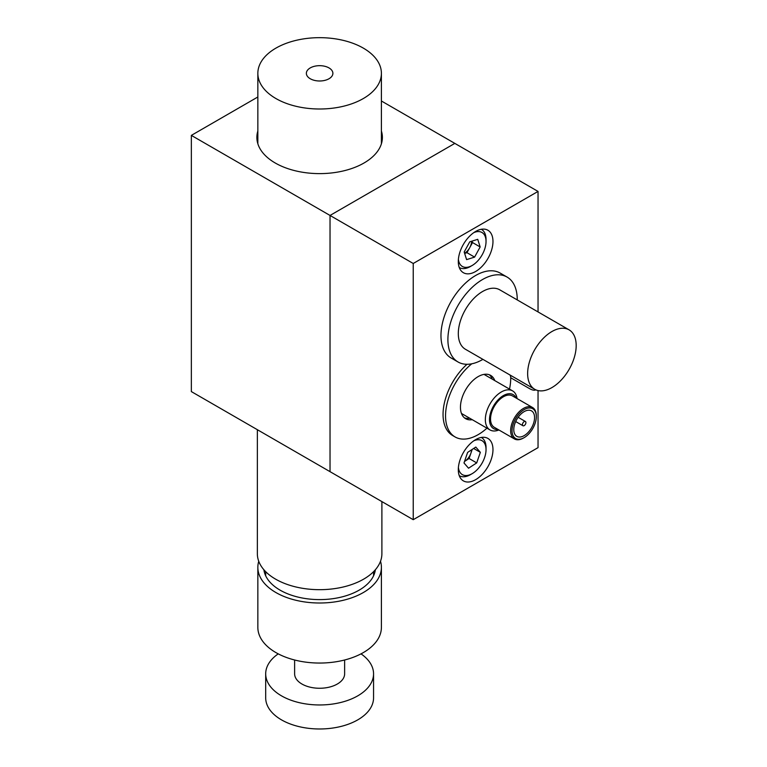 <?xml version="1.0" encoding="UTF-8"?>
<svg xmlns="http://www.w3.org/2000/svg" width="767" height="767" viewBox="0 0 767 767"><rect width="100%" height="100%" fill="white"/><g stroke="black" fill="none" stroke-linecap="round" stroke-linejoin="round"><path stroke-width="1.15" d="M329.005 67.918A13.26 7.66 0 0 0 314.547 66.259A13.26 7.66 0 0 0 306.359 73.335A13.26 7.66 0 0 0 310.252 78.742A13.26 7.66 0 0 0 324.7 80.41A13.26 7.66 0 0 0 332.888 73.335A13.26 7.66 0 0 0 329.005 67.918M275.938 98.55A61.782 35.666 0 0 0 343.271 106.287A61.782 35.666 0 0 0 381.4 73.335A61.782 35.666 0 0 0 363.309 48.11A61.782 35.666 0 0 0 295.985 40.383A61.782 35.666 0 0 0 257.846 73.335A61.782 35.666 0 0 0 275.938 98.55M257.357 429.702L257.357 553.726A62.271 35.953 0 0 0 305.995 588.807A62.271 35.953 0 0 0 381.889 553.726L381.889 501.599M257.846 131.004A62.76 36.231 0 0 0 256.868 137.379A62.76 36.231 0 0 0 275.248 163.007A62.76 36.231 0 0 0 343.645 170.859A62.76 36.231 0 0 0 382.388 137.379A62.76 36.231 0 0 0 381.4 131.004M538.041 311.929L538.041 191.424L413.231 263.484L413.231 519.69L330.031 471.657L330.031 215.45L330.031 471.657L191.347 391.592L191.347 135.385L330.031 215.45L454.831 143.391L381.4 100.995M257.846 96.987L191.347 135.385M451.121 357.988A49.03 28.312 120 0 1 445.33 352.465A49.03 28.312 120 0 1 454.754 295.621A49.03 28.312 120 0 1 500.151 273.071A49.03 28.312 120 0 0 462.367 286.206A49.03 28.312 120 0 0 440.967 335.543A49.03 28.312 120 0 0 451.121 357.988L458.052 361.995A49.03 28.312 120 0 0 482.913 359.359M492.97 241.471A24.515 14.151 120 0 0 487.898 230.244A24.515 14.151 120 0 0 469.001 236.811A24.515 14.151 120 0 0 458.302 261.48A24.515 14.151 120 0 0 463.383 272.707A24.515 14.151 120 0 0 482.27 266.139A24.515 14.151 120 0 0 492.97 241.471M492.97 449.635A24.515 14.151 120 0 0 487.898 438.417A24.515 14.151 120 0 0 469.001 444.985A24.515 14.151 120 0 0 458.302 469.653A24.515 14.151 120 0 0 463.383 480.88A24.515 14.151 120 0 0 482.27 474.313A24.515 14.151 120 0 0 492.97 449.635M413.231 519.69L538.041 447.64L538.041 390.566M413.231 263.484L330.031 215.45L454.831 143.391L538.041 191.424M344.632 660.003L344.632 673.819A25.004 14.439 180 0 1 326.637 687.683A25.004 14.439 180 0 1 298.555 681.595A25.004 14.439 180 0 1 294.624 673.819L294.624 660.003M525.098 424.784A2.454 1.419 120 0 0 525.395 421.495A2.454 1.419 120 0 0 523.257 422.454A2.454 1.419 120 0 0 522.95 425.743A2.454 1.419 120 0 0 525.098 424.784M513.89 436.989A17.162 9.904 120 0 0 524.177 437.631A17.162 9.904 120 0 0 536.306 416.615A17.162 9.904 120 0 0 534.455 410.24A17.162 9.904 120 0 0 517.735 415.465A17.162 9.904 120 0 0 513.89 436.989M524.177 437.631L523.477 438.024A18.14 10.47 -60 0 1 514.408 438.925A18.14 10.47 -60 0 1 512.605 437.353A18.14 10.47 -60 0 1 515.491 416.241A18.14 10.47 -60 0 1 532.547 407.507A18.14 10.47 -60 0 1 534.35 409.079A18.14 10.47 -60 0 1 536.306 415.81L536.306 416.615M532.547 407.507L512.442 395.897A18.14 10.47 120 0 0 495.386 404.631A18.14 10.47 120 0 0 492.5 425.743A18.14 10.47 120 0 0 494.303 427.315L514.408 438.925M516.172 398.044A19.616 11.323 120 0 0 515.127 396.318A19.616 11.323 120 0 0 496.009 402.282A19.616 11.323 120 0 0 491.618 426.893A19.616 11.323 120 0 0 498.032 429.472M498.924 429.98A22.55 13.02 -60 0 1 490.017 429.942A22.55 13.02 -60 0 1 487.774 427.986A22.55 13.02 -60 0 1 491.359 401.735A22.55 13.02 -60 0 1 512.567 390.873A22.55 13.02 -60 0 1 514.81 392.829A22.55 13.02 -60 0 1 517.063 398.562M518.655 416.625A14.707 8.495 120 0 0 516.824 436.356A14.707 8.495 120 0 0 529.69 430.603A14.707 8.495 120 0 0 531.531 410.882A14.707 8.495 120 0 0 518.655 416.625M263.886 569.756A55.895 32.272 0 0 0 302.131 597.982A55.895 32.272 0 0 0 375.36 569.756M264.404 570.341A55.895 32.272 0 0 0 264.164 571.338M258.747 561.271A61.782 35.666 0 0 0 257.846 567.34L257.846 627.387A61.782 35.666 0 0 0 300.29 661.259A61.782 35.666 0 0 0 381.4 627.387L381.4 567.34A61.782 35.666 0 0 0 380.509 561.271M257.846 567.34A61.782 35.666 0 0 0 300.29 601.213A61.782 35.666 0 0 0 381.4 567.34M375.092 571.338A55.895 32.272 0 0 0 374.842 570.341M464.649 253.436L466.969 252.698L469.749 247.626A10.029 5.791 120 0 0 471.628 241.25M458.398 259.313A19.616 11.323 120 0 0 472.165 265.487A19.616 11.323 120 0 0 482.347 254.471A19.616 11.323 120 0 0 486.038 241.471A19.616 11.323 120 0 0 473.805 232.631M459.26 267.491A22.061 12.742 120 0 0 470.439 266.485L472.165 265.487M486.038 241.471L486.038 239.467A22.061 12.742 120 0 0 481.321 229.285M464.581 253.235A10.029 5.791 120 0 0 469.749 247.626L472.53 242.554L480.152 246.955L477.726 239.323L469.749 241.845L464.188 251.988L466.604 259.62L474.591 257.108L480.152 246.955M472.069 241.116L472.53 242.554M466.969 252.698L474.591 257.108M517.236 299.916A49.03 28.312 120 0 0 512.874 282.592A49.03 28.312 120 0 0 507.083 277.069A49.03 28.312 120 0 0 461.696 299.629A49.03 28.312 120 0 0 452.262 356.473A49.03 28.312 120 0 0 458.052 361.995M569.066 329.839L499.729 289.811A34.323 19.817 120 0 0 467.956 305.602A34.323 19.817 120 0 0 461.36 345.39A34.323 19.817 120 0 0 465.406 349.253L534.752 389.291A34.323 19.817 120 0 0 566.525 373.5A34.323 19.817 120 0 0 573.122 333.703A34.323 19.817 120 0 0 569.066 329.839A34.323 19.817 120 0 0 537.293 345.629A34.323 19.817 120 0 0 530.697 385.427A34.323 19.817 120 0 0 534.752 389.291M472.194 449.424L469.078 458.493L464.514 461.466A10.029 5.791 120 0 0 464.994 461.149A10.029 5.791 120 0 0 470.9 453.211A10.029 5.791 120 0 0 471.609 449.807M458.398 467.487A19.616 11.323 120 0 0 472.165 473.661A19.616 11.323 120 0 0 473.057 473.114A19.616 11.323 120 0 0 486.038 449.635A19.616 11.323 120 0 0 473.805 440.795M486.038 449.635L486.038 447.64A22.061 12.742 120 0 0 481.321 437.458M459.26 475.665A22.061 12.742 120 0 0 470.439 474.658L472.165 473.661M473.661 448.474L480.343 452.329L475.799 447.075L467.63 452.396L463.997 462.961L468.541 468.215L476.71 462.894L469.078 458.493M480.343 452.329L476.71 462.894M464.447 417.862A25.004 14.439 120 0 0 469.759 418.245M494.811 380.624A25.004 14.439 120 0 0 490.631 375.379A25.004 14.439 120 0 0 468.886 384.976A25.004 14.439 120 0 0 461.322 413.068A25.004 14.439 120 0 0 465.627 418.686A25.004 14.439 120 0 0 472.251 419.683M471.763 363.807A46.087 26.605 120 0 0 447.151 426.596A46.087 26.605 120 0 0 455.09 436.95A46.087 26.605 120 0 0 486.949 428.168M509.509 389.109A46.087 26.605 120 0 0 510.697 376.818L510.103 375.063M467.007 364.287A46.087 26.605 120 0 0 444.659 425.148A46.087 26.605 120 0 0 452.597 435.503L455.09 436.95M535.778 389.809A14.132 5.225 46.3 0 1 529.403 388.543L510.717 377.757M492.309 379.176A25.004 14.439 120 0 0 489.327 374.766M278.229 653.858A53.93 31.14 0 0 0 265.689 673.819A53.93 31.14 0 0 0 311.795 704.633A53.93 31.14 0 0 0 373.558 673.819A53.93 31.14 0 0 0 361.017 653.858M265.689 673.819L265.689 697.845A53.93 31.14 0 0 0 311.795 728.65A53.93 31.14 0 0 0 373.558 697.845L373.558 673.819M381.4 143.765L381.4 73.335M257.846 143.765L257.846 73.335M373.558 571.693L373.558 575.806M265.689 571.693L265.689 575.806M525.395 421.495L518.147 417.306M522.95 425.743L515.692 421.553M461.456 413.451L490.017 429.942M484.015 374.382L512.567 390.873M500.151 273.071L507.083 277.069"/></g></svg>
